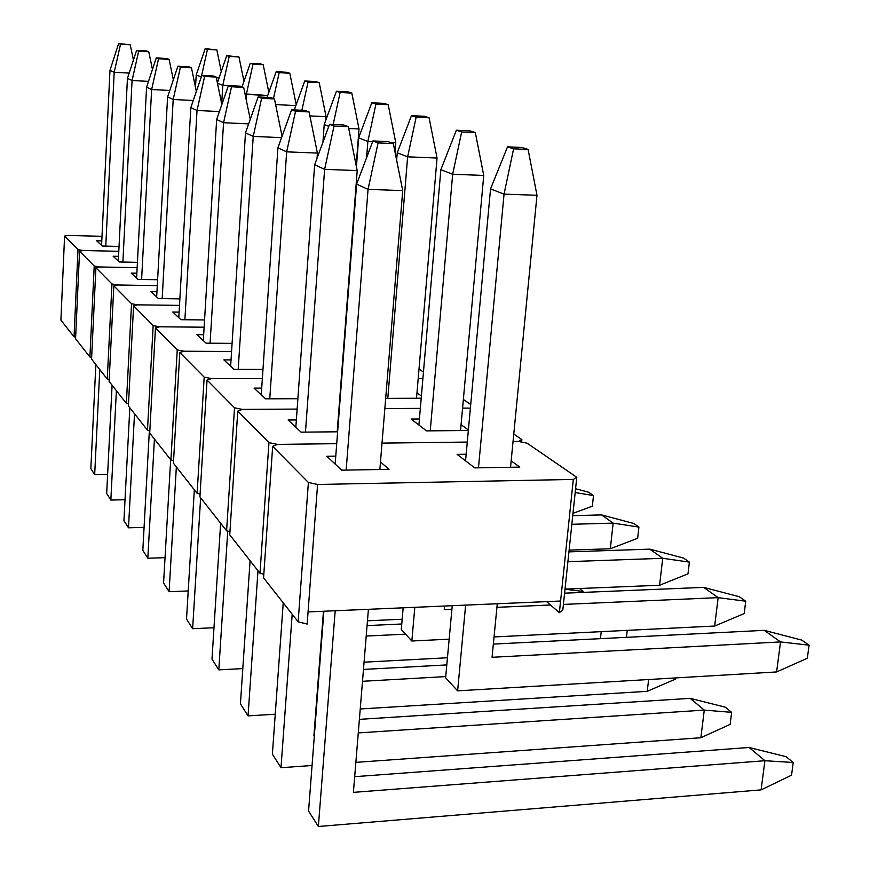 <?xml version="1.0" encoding="UTF-8"?>
<svg xmlns="http://www.w3.org/2000/svg" width="870" height="870" viewBox="0 0 870 870"><rect width="100%" height="100%" fill="white"/><g stroke="black" fill="none" stroke-linecap="round" stroke-linejoin="round"><path stroke-width="1.3" d="M559.366 612.654L546.588 601.627L559.366 612.654L573.319 479.424L317.594 484.47L308.393 482.469L272.669 446.353L277.443 444.396L336.723 443.667L277.443 444.396L336.723 443.667L277.443 444.396L272.669 446.353L263.567 577.843L298.138 621.8L263.567 577.843L272.669 446.353L308.393 482.469L317.594 484.47L308.067 611.914L560.584 601.029L573.319 479.424L317.594 484.47L307.153 624.084L298.138 621.8L308.393 482.469L298.138 621.8L307.153 624.084L308.067 611.914L560.584 601.029L559.366 612.654L562.836 609.924L559.366 612.654M382.017 443.113L467.277 442.069L382.017 443.113M513.039 441.503L518.389 441.438L527.035 443.145L576.777 477.282L573.319 479.424L576.777 477.282L562.836 609.924L576.777 477.282L527.035 443.145L518.389 441.438L513.039 441.503M389.031 469.365L380.473 461.937L389.031 469.365L341.692 470.17L389.031 469.365M335.766 456.141L326.848 456.271L341.692 470.17L326.848 456.271L335.766 456.141M519.803 467.114L511.158 460.872L519.803 467.114L474.759 467.886L519.803 467.114M466.157 454.249L457.141 454.379L474.759 467.886L457.141 454.379L466.157 454.249M263.817 574.222L259.989 573.286L229.745 534.832L259.989 573.286L268.96 442.612L237.771 411.086L242.393 409.4L297.127 409.085L242.393 409.4L297.127 409.085L242.393 409.4L237.771 411.086L229.745 534.832L237.771 411.086L268.96 442.612L277.443 444.396L268.96 442.612L259.989 573.286L263.817 574.222M384.844 408.574L420.33 408.367L384.844 408.574M462.579 408.117L470.398 408.128L462.579 408.117M513.768 434.043L521.869 439.6L518.389 441.438L521.869 439.6L521.63 442.08L521.869 439.6L513.768 434.043M296.355 419.938L288.111 420.003L301.085 432.162L337.625 431.792L301.085 432.162L288.111 420.003L296.355 419.938M468.386 429.965L461.067 424.68L468.386 429.965M419.416 418.981L411.086 419.046L426.528 430.889L468.343 430.476L426.528 430.889L411.086 419.046L419.416 418.981M229.952 531.613L226.591 530.82L199.915 496.9L226.591 530.82L234.519 407.802L207.049 380.038L211.53 378.58L262.359 378.57L211.53 378.58L262.359 378.57L211.53 378.58L207.049 380.038L199.915 496.9L207.049 380.038L234.519 407.802L242.393 409.4L234.519 407.802L226.591 530.82L229.952 531.613M418.198 378.537L422.896 378.537L418.198 378.537M463.362 399.45L470.724 404.506L463.362 399.45M261.718 388.107L254.051 388.129L265.491 398.841L297.877 398.71L265.491 398.841L254.051 388.129L261.718 388.107M421.385 396.002L416.98 392.816L421.385 396.002M385.682 398.362L421.2 398.221L385.682 398.362M200.089 494.019L197.12 493.344L173.413 463.199L197.12 493.344L204.178 377.134L179.796 352.502L184.125 351.23L231.572 351.458L184.125 351.23L231.572 351.458L184.125 351.23L179.796 352.502L173.413 463.199L179.796 352.502L204.178 377.134L211.53 378.58L204.178 377.134L197.12 493.344L200.089 494.019M419.014 369.021L423.451 372.066L419.014 369.021M231.039 359.897L223.873 359.875L234.041 369.391L262.968 369.435L234.041 369.391L223.873 359.875L231.039 359.897M173.565 460.611L170.922 460.034L149.705 433.053L170.922 460.034L177.241 349.914L155.458 327.914L159.645 326.794L204.124 327.196L159.645 326.794L204.124 327.196L159.645 326.794L155.458 327.914L149.705 433.053L155.458 327.914L177.241 349.914L184.125 351.23L177.241 349.914L170.922 460.034L173.565 460.611M203.667 334.732L196.957 334.678L206.038 343.182L232.083 343.346L206.038 343.182L196.957 334.678L203.667 334.732M149.836 430.715L147.476 430.215L128.39 405.931L147.476 430.215L153.174 325.597L133.599 305.816L137.645 304.837L179.503 305.37L137.645 304.837L179.503 305.37L137.645 304.837L133.599 305.816L128.39 405.931L133.599 305.816L153.174 325.597L159.645 326.794L153.174 325.597L147.476 430.215L149.836 430.715M179.111 312.123L172.793 312.058L180.96 319.703L204.559 319.942L180.96 319.703L172.793 312.058L179.111 312.123M128.499 403.81L126.367 403.375L109.098 381.408L126.367 403.375L131.533 303.728L113.84 285.849L117.765 284.979L157.285 285.632L117.765 284.979L157.285 285.632L117.765 284.979L113.84 285.849L109.098 381.408L113.84 285.849L131.533 303.728L137.645 304.837L131.533 303.728L126.367 403.375L128.499 403.81M156.959 291.722L150.978 291.635L158.362 298.551L179.873 298.856L158.362 298.551L150.978 291.635L156.959 291.722M109.196 379.472L107.271 379.081L91.567 359.125L107.271 379.081L111.969 283.957L95.907 267.732L99.713 266.959L137.145 267.688L99.713 266.959L137.145 267.688L99.713 266.959L95.907 267.732L91.567 359.125L95.907 267.732L111.969 283.957L117.765 284.979L111.969 283.957L107.271 379.081L109.196 379.472M136.851 273.213L131.185 273.104L137.906 279.39L157.611 279.738L137.906 279.39L131.185 273.104L136.851 273.213M91.654 357.353L89.904 357.004L75.57 338.778L89.904 357.004L94.21 266.002L79.561 251.202L83.237 250.517L118.798 251.31L83.237 250.517L118.798 251.31L83.237 250.517L79.561 251.202L75.57 338.778L79.561 251.202L94.21 266.002L99.713 266.959L94.21 266.002L89.904 357.004L91.654 357.353M118.537 256.345L113.154 256.226L119.288 261.968L137.427 262.338L119.288 261.968L113.154 256.226L118.537 256.345M75.647 337.147L74.048 336.842L60.911 320.127L74.048 336.842L78.006 249.625L64.587 236.075L68.154 235.455L102.007 236.303L68.154 235.455L64.587 236.075L60.911 320.127L64.587 236.075L78.006 249.625L83.237 250.517L78.006 249.625L74.048 336.842L75.647 337.147M101.79 240.903L96.657 240.783L102.269 246.036L119.038 246.427L102.269 246.036L96.657 240.783L101.79 240.903M513.594 148.814L528.09 149.444L521.924 147.476L507.525 146.845L513.594 148.814L504.045 194.13L490.539 188.899L465.548 460.828L490.539 188.899L507.525 146.845L513.594 148.814L504.045 194.13L536.986 195.282L510.538 467.277L536.986 195.282L528.09 149.444L513.594 148.814M457.62 690.845L465.635 605.118L457.62 690.845L445.614 677.773L457.62 690.845L776.605 671.944L457.62 690.845M478.467 467.821L504.045 194.13L490.539 188.899L507.525 146.845L521.924 147.476L528.09 149.444L536.986 195.282L504.045 194.13L478.467 467.821M452.237 605.694L445.614 677.773L452.237 605.694M801.738 640.092L809.089 645.192L807.327 658.253L809.089 645.192L780.553 641.929L764.23 630.348L493.344 644.094L764.23 630.348L801.738 640.092L764.23 630.348L780.553 641.929L776.605 671.944L807.327 658.253L776.605 671.944L780.553 641.929L492.061 657.296L780.553 641.929L809.089 645.192L801.738 640.092M497.27 603.758L492.061 657.296L497.27 603.758M378.08 142.898L393.327 143.572L388.074 141.592L372.925 140.929L378.08 142.898L368.053 189.377L356.613 184.103L335.157 464.058L356.613 184.103L372.925 140.929L378.08 142.898L393.327 143.572L402.712 190.595L379.853 469.517L402.712 190.595L368.053 189.377L346.162 470.094L368.053 189.377L356.613 184.103L372.925 140.929L388.074 141.592L393.327 143.572L402.712 190.595L368.053 189.377L378.08 142.898M318.366 826.5L335.189 610.74L318.366 826.5L308.567 811.079L318.366 826.5L761.087 789.884L318.366 826.5M323.879 611.229L308.567 811.079L323.879 611.229M793.244 762.49L791.537 775.192L761.087 789.884L764.926 760.717L749.07 747.482L354.688 776.682L749.07 747.482L786.11 756.682L793.244 762.49L764.926 760.717L353.405 792.363L764.926 760.717L749.07 747.482L786.11 756.682L793.244 762.49L791.537 775.192L761.087 789.884L764.926 760.717L793.244 762.49M368.401 609.315L353.405 792.363L368.401 609.315M461.665 131.946L475.346 132.577L469.963 130.859L456.369 130.228L461.665 131.946L452.672 174.25L440.862 169.683L418.894 425.038L440.862 169.683L456.369 130.228L461.665 131.946L452.672 174.25L483.742 175.435L460.534 430.552L483.742 175.435L475.346 132.577L461.665 131.946M411.858 641.005L414.805 607.314L411.858 641.005L401.298 629.499L411.858 641.005L449.17 639.156L411.858 641.005M430.237 430.857L452.672 174.25L440.862 169.683L456.369 130.228L469.963 130.859L475.346 132.577L483.742 175.435L452.672 174.25L430.237 430.857M403.158 607.815L401.298 629.499L403.158 607.815M714.651 626.041L494.04 636.949L714.651 626.041L744.176 613.589L745.742 601.224L744.176 613.589L714.651 626.041L718.152 597.646L703.689 587.38L564.597 593.177L703.689 587.38L739.228 596.7L745.742 601.224L718.152 597.646L703.689 587.38L739.228 596.7L745.742 601.224L718.152 597.646L714.651 626.041M444.244 609.642L451.911 609.304L444.244 609.642L444.57 606.031L444.244 609.642M496.922 607.336L550.482 604.987L496.922 607.336M563.412 604.422L718.152 597.646L563.412 604.422M416.154 117.167L429.095 117.798L424.353 116.275L411.488 115.645L416.154 117.167L407.638 156.828L397.242 152.805L396.644 160.2L397.242 152.805L411.488 115.645L416.154 117.167L407.638 156.828L437.055 158.035L416.512 398.242L437.055 158.035L429.095 117.798L416.154 117.167M387.792 398.351L407.638 156.828L397.242 152.805L411.488 115.645L424.353 116.275L429.095 117.798L437.055 158.035L407.638 156.828L387.792 398.351M659.59 585.249L565.021 589.11L659.59 585.249L687.985 573.852L689.388 562.107L687.985 573.852L659.59 585.249L662.722 558.301L649.814 549.144L568.936 551.874L649.814 549.144L683.57 558.072L689.388 562.107L662.722 558.301L649.814 549.144L683.57 558.072L689.388 562.107L662.722 558.301L659.59 585.249M567.903 561.683L662.722 558.301L567.903 561.683M375.938 104.095L388.216 104.726L384.007 103.378L371.794 102.758L375.938 104.095L367.858 141.429L358.636 137.862L356.428 166.725L358.636 137.862L371.794 102.758L375.938 104.095L367.858 141.429L372.654 141.647L367.858 141.429L358.636 137.862L371.794 102.758L384.007 103.378L388.216 104.726L375.938 104.095M366.607 157.655L367.858 141.429L366.607 157.655M610.327 548.752L569.121 550.123L610.327 548.752L637.666 538.269L638.928 527.089L637.666 538.269L610.327 548.752L613.143 523.12L601.561 514.899L572.743 515.671L601.561 514.899L633.697 523.457L638.928 527.089L613.143 523.12L601.561 514.899L633.697 523.457L638.928 527.089L613.143 523.12L610.327 548.752M571.84 524.295L613.143 523.12L571.84 524.295M395.774 142.658L395.023 152.043L395.774 142.658L388.216 104.726L395.774 142.658L390.26 142.419L395.774 142.658M340.137 92.47L351.817 93.09L348.054 91.883L336.44 91.274L340.137 92.47L333.166 124.475L340.137 92.47L336.44 91.274L324.216 124.54L322.922 142.288L324.216 124.54L336.44 91.274L348.054 91.883L351.817 93.09L340.137 92.47M328.806 126.324L324.216 124.54L328.806 126.324M588.762 492.268L593.492 495.552L592.339 506.209L593.492 495.552L575.168 492.55L593.492 495.552L588.762 492.268L575.57 488.733L588.762 492.268M359.016 128.956L356.211 165.67L359.016 128.956L351.817 93.09L359.016 128.956L348.739 128.488L359.016 128.956M572.993 513.333L592.339 506.209L572.993 513.333M308.067 82.052L319.214 82.661L315.832 81.573L304.739 80.975L308.067 82.052L301.89 110.272L308.067 82.052L304.739 80.975L294.31 109.903L304.739 80.975L315.832 81.573L319.214 82.661L308.067 82.052M326.076 116.678L325.826 120.136L326.076 116.678L319.214 82.661L326.076 116.678L309.883 115.906L326.076 116.678M279.172 72.667L289.819 73.265L286.763 72.286L276.171 71.688L279.172 72.667L273.474 98.571L279.172 72.667L276.171 71.688L267.046 97.407L276.171 71.688L286.763 72.286L289.819 73.265L279.172 72.667M275.594 104.585L295.865 105.596L275.594 104.585M296.202 104.661L289.819 73.265L296.202 104.661M253.007 64.173L263.208 64.75L260.434 63.858L250.277 63.282L253.007 64.173L246.33 94.406L245.025 93.895L267.721 95.504L246.33 94.406L246.047 98.875L246.33 94.406L253.007 64.173L250.277 63.282L242.077 86.782L250.277 63.282L260.434 63.858L263.208 64.75L253.007 64.173M268.841 92.361L263.208 64.75L268.841 92.361M229.201 56.441L238.978 57.007L226.711 55.626L229.201 56.441L222.796 85.303L217.456 83.237L222.796 85.303L228.408 85.597L231.529 86.75L243.687 87.391L240.511 86.195L228.418 85.564L231.529 86.75L223.557 122.713L216.652 119.527L203.319 340.627L216.652 119.527L228.418 85.564L240.511 86.195L243.687 87.391L250.245 119.364L243.687 87.391L231.529 86.75L223.557 122.713L210.083 343.204L223.557 122.713L216.652 119.527L228.418 85.564L222.796 85.303L221.676 103.704L222.796 85.303L229.201 56.441L226.711 55.626L217.369 82.781L226.711 55.626L238.978 57.007L229.201 56.441M240.62 86.239L242.23 86.326L240.62 86.239M243.97 81.356L238.978 57.007L243.97 81.356M207.451 49.372L216.847 49.927L205.168 48.633L207.451 49.372L201.318 76.886L207.451 49.372L205.168 48.633L196.207 75.005L195.5 87.304L196.207 75.005L205.168 48.633L216.847 49.927L207.451 49.372M201.285 76.973L196.207 75.005L201.285 76.973M216.336 77.789L219.033 77.941L216.336 77.789M221.274 71.438L216.847 49.927L221.274 71.438M334.036 126.03L348.37 126.694L343.791 124.975L329.545 124.312L334.036 126.03L324.608 169.335L314.657 164.745L295.833 427.235L314.657 164.745L329.545 124.312L334.036 126.03L348.37 126.694L357.2 170.585L337.201 431.792L357.2 170.585L324.608 169.335L305.457 432.118L324.608 169.335L314.657 164.745L329.545 124.312L343.791 124.975L348.37 126.694L357.2 170.585L324.608 169.335L334.036 126.03M280.999 767.71L292.19 614.231L280.999 767.71L272.386 754.159L280.999 767.71L312.058 765.502L280.999 767.71M283.228 602.845L272.386 754.159L283.228 602.845M700.861 737.738L355.863 762.37L700.861 737.738L704.276 710.094L690.204 698.349L359.386 719.349L690.204 698.349L725.308 707.179L731.659 712.345L730.126 724.395L700.861 737.738L704.276 710.094L358.277 732.921L704.276 710.094L690.204 698.349L725.308 707.179L731.659 712.345L704.276 710.094L731.659 712.345L730.126 724.395L700.861 737.738M313.907 735.846L323.455 611.251L313.907 735.846M295.55 111.284L309.078 111.936L305.065 110.436L291.613 109.772L295.55 111.284L286.665 151.837L277.921 147.802L261.261 394.871L277.921 147.802L291.613 109.772L295.55 111.284L309.078 111.936L317.419 153.098L317.05 158.231L317.419 153.098L286.665 151.837L269.754 398.819L286.665 151.837L277.921 147.802L291.613 109.772L305.065 110.436L309.078 111.936L317.419 153.098L286.665 151.837L295.55 111.284M248.059 715.89L257.988 570.753L248.059 715.89L240.424 703.884L248.059 715.89L275.246 714.216L248.059 715.89M250.081 560.682L240.424 703.884L250.081 560.682M647.247 691.324L360.234 708.985L647.247 691.324L648.618 679.535L647.247 691.324L675.403 679.122L647.247 691.324M675.544 677.937L675.403 679.122L675.544 677.937M362.507 681.297L445.723 676.599L362.507 681.297M446.799 664.919L363.475 669.432L446.799 664.919M261.642 98.288L274.452 98.941L270.885 97.603L258.151 96.951L261.642 98.288L253.235 136.405L245.492 132.838L230.637 366.205L245.492 132.838L258.151 96.951L261.642 98.288L274.452 98.941L282.065 136.285L274.452 98.941L270.885 97.603L258.151 96.951L245.492 132.838L253.235 136.405L238.195 369.391L253.235 136.405L261.642 98.288M218.794 669.867L227.755 531.091L218.794 669.867L211.986 659.145L218.794 669.867L242.806 668.595L218.794 669.867M220.632 523.251L211.986 659.145L220.632 523.251M447.452 657.764L364.073 662.179L447.452 657.764M627.248 630.369L626.465 637.34L627.248 630.369M366.216 636.057L405.572 634.165L366.216 636.057M401.766 623.997L367.064 625.595L401.766 623.997M600.441 638.667L601.213 631.653L600.441 638.667M281.575 137.656L253.235 136.405L281.575 137.656M192.64 628.705L200.633 497.814L192.64 628.705L186.517 619.092L192.64 628.705L213.987 627.738L192.64 628.705M194.325 489.777L186.517 619.092L194.325 489.777M402.179 619.233L367.466 620.799L402.179 619.233M583.194 591.48L583.096 592.405L583.194 591.48L565.011 589.207L583.194 591.48L579.55 588.522L583.194 591.48M248.657 123.877L223.557 122.713L248.657 123.877M204.613 76.44L216.184 77.071L213.346 75.994L201.829 75.375L204.613 76.44L197.033 110.479L190.834 107.619L178.796 317.68L190.834 107.619L201.829 75.375L204.613 76.44L216.184 77.071L221.85 104.53L216.184 77.071L213.346 75.994L201.829 75.375L190.834 107.619L197.033 110.479L184.886 319.747L197.033 110.479L204.613 76.44M169.106 591.698L176.349 466.929L169.106 591.698L163.582 583.009L169.106 591.698L188.214 590.958L169.106 591.698M170.661 459.686L163.582 583.009L170.661 459.686M219.414 111.556L197.033 110.479L219.414 111.556M180.416 67.164L191.454 67.784L188.888 66.816L177.904 66.207L180.416 67.164L173.195 99.484L167.605 96.896L156.665 296.964L167.605 96.896L177.904 66.207L180.416 67.164L191.454 67.784L196.348 91.448L191.454 67.784L188.888 66.816L177.904 66.207L167.605 96.896L173.195 99.484L162.179 298.606L173.195 99.484L180.416 67.164M147.824 558.225L154.414 439.035L147.824 558.225L142.821 550.351L147.824 558.225L165.039 557.67L147.824 558.225M149.368 430.617L142.821 550.351L149.368 430.617M193.27 100.485L173.195 99.484L193.27 100.485M158.547 58.79L169.095 59.388L166.768 58.518L156.263 57.909L158.547 58.79L151.641 89.534L146.573 87.196L136.601 278.172L146.573 87.196L156.263 57.909L158.547 58.79L169.095 59.388L173.337 79.812L169.095 59.388L166.768 58.518L156.263 57.909L146.573 87.196L151.641 89.534L141.603 279.455L151.641 89.534L158.547 58.79M128.499 527.807L134.513 413.739L128.499 527.807L123.931 520.63L128.499 527.807L144.072 527.394L128.499 527.807M129.826 407.769L123.931 520.63L129.826 407.769M169.759 90.469L151.641 89.534L169.759 90.469M138.678 51.178L148.781 51.765L146.66 50.96L136.601 50.384L138.678 51.178L132.066 80.508L127.444 78.376L118.309 261.043L127.444 78.376L136.601 50.384L138.678 51.178L148.781 51.765L152.457 69.415L148.781 51.765L146.66 50.96L136.601 50.384L127.444 78.376L132.066 80.508L122.887 262.033L132.066 80.508L138.678 51.178M110.849 500.054L116.384 390.673L110.849 500.054L106.673 493.486L110.849 500.054L125.019 499.739L110.849 500.054M112.089 385.214L106.673 493.486L112.089 385.214M148.498 81.378L132.066 80.508L148.498 81.378M120.538 44.229L130.239 44.805L118.646 43.5L120.538 44.229L114.198 72.264L109.979 70.318L101.572 245.383L109.979 70.318L118.646 43.5L130.239 44.805L133.425 60.073L130.239 44.805L118.646 43.5L109.979 70.318L114.198 72.264L105.77 246.112L114.198 72.264L120.538 44.229M94.678 474.618L99.778 369.554L94.678 474.618L90.85 468.593L94.678 474.618L107.63 474.4L94.678 474.618M95.852 364.563L90.85 468.593L95.852 364.563M129.173 73.08L114.198 72.264L129.173 73.08"/></g></svg>
